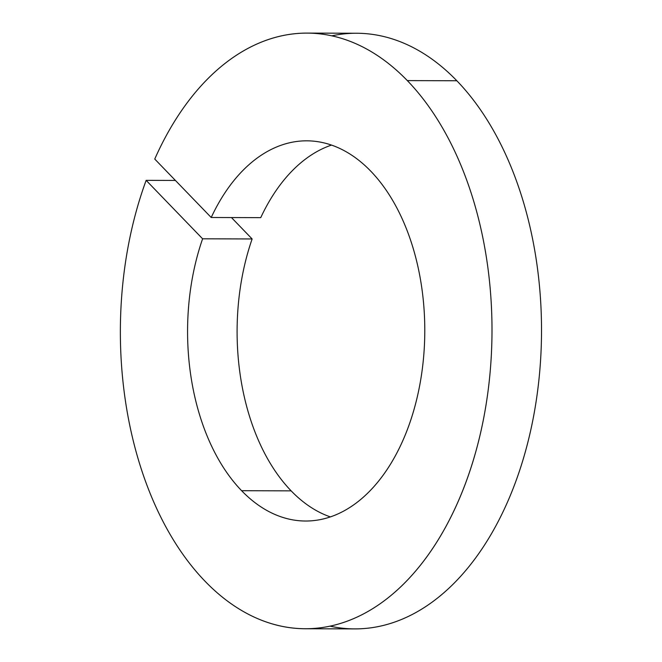 <?xml version="1.0" encoding="UTF-8"?>
<svg xmlns="http://www.w3.org/2000/svg" width="662" height="662" viewBox="0 0 662 662"><rect width="100%" height="100%" fill="white"/><g stroke="black" fill="none" stroke-linecap="round" stroke-linejoin="round"><path stroke-width="0.99" d="M305.281 628.751A297.826 185.807 90.2 0 1 205.046 581.244A297.826 185.807 -89.8 0 0 462.051 492.296A297.826 185.807 -89.8 0 0 407.32 80.607A297.826 185.807 90.2 0 1 484.22 415.306A297.826 185.807 90.2 0 1 305.281 628.751L354.807 628.9A297.826 185.807 -89.8 0 0 533.746 415.455A297.826 185.807 -89.8 0 0 456.838 80.756L407.32 80.607A297.826 185.807 -89.8 0 0 154.751 159.054L211.211 217.5A190.102 118.597 90.2 0 1 370.737 171.144A190.102 118.597 -89.8 0 0 306.754 140.824A190.102 118.597 -89.8 0 0 211.211 217.5L260.737 217.649A190.102 118.597 90.2 0 1 331.505 145.086A190.102 118.597 -89.8 0 0 260.737 217.649L211.211 217.5L154.751 159.054A297.826 185.807 90.2 0 1 307.077 33.1A297.826 185.807 90.2 0 1 407.32 80.607L456.838 80.756A297.826 185.807 -89.8 0 0 356.603 33.249L307.077 33.1M241.622 490.707L291.148 490.856A190.102 118.597 90.2 0 1 252.131 238.957L202.605 238.808A190.102 118.597 -89.8 0 0 241.622 490.707A190.102 118.597 90.2 0 1 202.605 238.808L252.131 238.957L231.46 217.566L252.131 238.957A190.102 118.597 -89.8 0 0 291.148 490.856A190.102 118.597 -89.8 0 0 330.379 516.914A190.102 118.597 90.2 0 1 291.148 490.856L241.622 490.707A190.102 118.597 -89.8 0 0 305.604 521.027A190.102 118.597 -89.8 0 0 419.824 384.779A190.102 118.597 -89.8 0 0 370.737 171.144A190.102 118.597 90.2 0 1 405.674 433.924A190.102 118.597 90.2 0 1 241.622 490.707M175.413 180.445L146.145 180.354L202.605 238.808L146.145 180.354A297.826 185.807 -89.8 0 0 205.046 581.244A297.826 185.807 90.2 0 1 146.145 180.354L175.413 180.445M331.836 35.831A297.826 185.807 90.2 0 1 456.838 80.756A297.826 185.807 90.2 0 1 529.799 434.338A297.826 185.807 90.2 0 1 330.048 626.169"/></g></svg>
